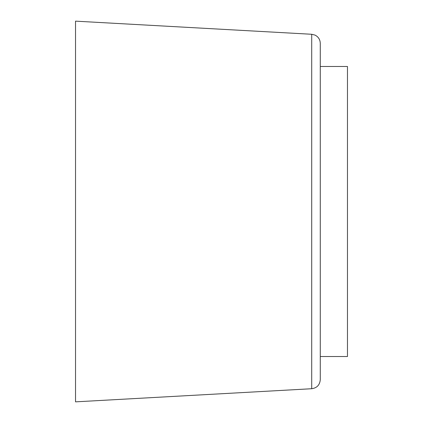 <?xml version="1.0" encoding="UTF-8"?>
<svg xmlns="http://www.w3.org/2000/svg" width="423" height="423" viewBox="0 0 423 423"><rect width="100%" height="100%" fill="white"/><g stroke="black" fill="none" stroke-linecap="round" stroke-linejoin="round"><path stroke-width="0.63" d="M311.714 34.274L75.532 21.15L75.532 401.85L311.714 388.726L311.714 34.274L315.024 35.098C318.371 36.822 320.121 39.561 320.274 43.32L320.274 379.68L320.274 356.531L347.468 356.531L347.468 66.469L320.274 66.469M311.714 388.726C316.954 387.97 319.804 384.951 320.274 379.68"/></g></svg>
